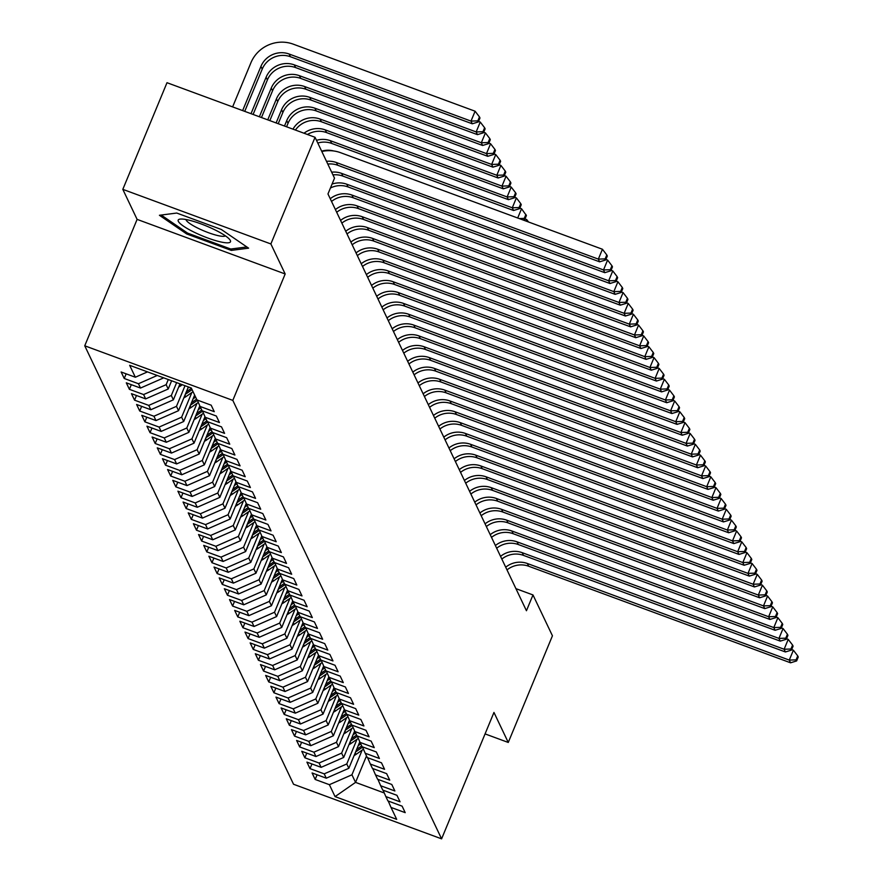 <?xml version="1.0" encoding="UTF-8"?>
<svg xmlns="http://www.w3.org/2000/svg" width="883" height="883" viewBox="0 0 883 883"><rect width="100%" height="100%" fill="white"/><g stroke="black" fill="none" stroke-linecap="round" stroke-linejoin="round"><path stroke-width="1.32" d="M84.746 345.794L293.542 784.259L441.599 838.85L232.814 400.385L84.746 345.794L137.108 219.381L285.176 273.973L270.871 243.951L122.814 189.359L137.108 219.381M122.814 189.359L166.997 82.704L315.054 137.295L270.871 243.951M366.5 755.947L355.551 782.382L335.054 796.609L396.688 819.336L391.003 807.415L405.209 812.658L402.118 806.157L387.913 800.914L385.849 796.576L400.054 801.819L396.953 795.318L382.747 790.075L380.683 785.749L394.889 790.98L391.798 784.479L377.593 779.236L375.529 774.91L389.734 780.142L386.633 773.64L372.427 768.409L370.363 764.071L384.569 769.303L381.478 762.802L367.273 757.57L365.209 753.232L379.414 758.475L376.313 751.963L362.107 746.731L360.043 742.393L374.249 747.636L371.158 741.135L356.953 735.892L354.889 731.554L369.094 736.797L365.992 730.296L351.787 725.053L349.723 720.727L363.928 725.958L360.827 719.457L346.622 714.215L344.558 709.888L358.763 715.12L355.672 708.619L341.467 703.387L339.403 699.049L353.608 704.281L350.507 697.78L336.302 692.548L334.238 688.21L348.443 693.453L345.352 686.952L331.147 681.709L329.083 677.371L343.288 682.614L340.187 676.113L325.982 670.87L323.918 666.533L338.123 671.775L335.032 665.274L320.827 660.031L318.763 655.705L332.968 660.937L329.867 654.435L315.661 649.193L313.597 644.866L327.803 650.098L324.712 643.597L310.507 638.365L308.443 634.027L322.648 639.259L319.547 632.758L305.341 627.526L303.277 623.188L317.483 628.431L314.392 621.93L300.187 616.687L298.112 612.349L312.328 617.592L309.227 611.091L295.021 605.848L292.957 601.511L307.163 606.753L304.061 600.252L289.856 595.01L287.792 590.683L301.997 595.915L298.907 589.414L284.701 584.171L282.637 579.844L296.843 585.076L293.741 578.575L279.536 573.343L277.472 569.005L291.677 574.237L288.586 567.736L274.381 562.504L272.317 558.166L286.522 563.409L283.421 556.908L269.216 551.665L267.152 547.328L281.357 552.57L278.266 546.069L264.061 540.826L261.997 536.489L276.202 541.732L273.101 535.23L258.896 529.988L256.832 525.661L271.037 530.893L267.946 524.392L253.741 519.149L251.677 514.822L265.882 520.054L262.781 513.553L248.576 508.321L246.512 503.983L260.717 509.215L257.626 502.714L243.41 497.482L241.346 493.144L255.562 498.387L252.461 491.886L238.255 486.643L236.191 482.306L250.397 487.548L247.295 481.047L233.09 475.805L231.026 471.467L245.231 476.71L242.141 470.209L227.935 464.966L225.871 460.639L240.077 465.871L236.975 459.37L222.77 454.127L220.706 449.8L234.911 455.032L231.821 448.531L217.615 443.299L215.551 438.961L229.757 444.193L226.655 437.692L212.45 432.46L210.386 428.123L224.591 433.365L221.501 426.864L207.295 421.621L205.231 417.284L219.437 422.527L216.335 416.025L202.13 410.783L200.066 406.445L214.271 411.688L211.18 405.187L196.975 399.944L191.291 388.023L129.669 365.308L135.342 377.229L121.137 371.986L124.238 378.487L138.443 383.73L140.507 388.056L126.302 382.825L129.393 389.326L143.598 394.558L145.662 398.895L131.457 393.663L134.558 400.165L148.763 405.396L150.827 409.734L136.622 404.491L139.713 411.003L153.918 416.235L155.982 420.573L141.777 415.33L144.878 421.831L159.083 427.074L161.148 431.412L146.942 426.169L150.033 432.67L164.249 437.913L166.313 442.251L152.097 437.008L155.198 443.509L169.404 448.752L171.468 453.078L157.262 447.847L160.364 454.348L174.569 459.579L176.633 463.917L162.428 458.685L165.518 465.186L179.724 470.418L181.788 474.756L167.582 469.513L170.684 476.025L184.889 481.257L186.953 485.595L172.748 480.352L175.838 486.853L190.044 492.096L192.108 496.434L177.902 491.191L181.004 497.692L195.209 502.935L197.273 507.272L183.068 502.03L186.158 508.531L200.364 513.774L202.428 518.1L188.222 512.868L191.324 519.37L205.529 524.601L207.593 528.939L193.388 523.707L196.479 530.208L210.684 535.44L212.748 539.778L198.543 534.535L201.644 541.047L215.849 546.279L217.913 550.617L203.708 545.374L206.799 551.875L221.015 557.118L223.079 561.456L208.874 556.213L211.964 562.714L226.169 567.957L228.233 572.283L214.028 567.052L217.13 573.553L231.335 578.795L233.399 583.122L219.194 577.89L222.284 584.391L236.489 589.623L238.553 593.961L224.348 588.729L227.45 595.23L241.655 600.462L243.719 604.8L229.514 599.557L232.604 606.058L246.81 611.301L248.874 615.639L234.668 610.396L237.77 616.897L251.975 622.14L254.039 626.477L239.834 621.235L242.924 627.736L257.13 632.979L259.194 637.305L244.988 632.073L248.09 638.575L262.295 643.817L264.359 648.144L250.154 642.912L253.244 649.413L267.45 654.645L269.514 658.983L255.308 653.751L258.41 660.252L272.615 665.484L274.679 669.822L260.474 664.579L263.576 671.08L277.781 676.323L279.845 680.661L265.64 675.418L268.73 681.919L282.935 687.162L284.999 691.499L270.794 686.257L273.896 692.758L288.101 698L290.165 702.327L275.96 697.095L279.05 703.596L293.255 708.839L295.319 713.166L281.114 707.934L284.216 714.435L298.421 719.667L300.485 724.005L286.28 718.773L289.37 725.274L303.575 730.506L305.639 734.844L291.434 729.601L294.536 736.102L308.741 741.345L310.805 745.682L296.6 740.44L299.69 746.941L313.895 752.184L315.959 756.521L301.754 751.278L304.856 757.78L319.061 763.022L321.125 767.349L306.92 762.117L310.01 768.618L324.216 773.861L326.291 778.188L312.074 772.956L315.176 779.457L317.096 774.799M335.054 796.609L329.381 784.689L315.176 779.457M315.054 137.295L334.514 178.156L327.968 193.951L526.445 610.738L532.99 594.943L515.915 588.652M359.8 741.83L348.84 768.287L346.776 763.961L356.997 739.281M326.291 778.188L348.84 768.287M324.216 773.861L346.776 763.961M391.003 807.415L388.222 801.024M354.635 730.992L343.675 757.459L341.611 753.122L351.831 728.453M321.125 767.349L343.675 757.459M319.061 763.022L341.611 753.122M385.849 796.576L383.067 790.197M349.48 720.153L338.52 746.621L336.456 742.283L346.677 717.614M315.959 756.521L338.52 746.621M313.895 752.184L336.456 742.283M380.683 785.749L377.902 779.358M344.315 709.325L333.355 735.782L331.291 731.444L341.511 706.775M310.805 745.682L333.355 735.782M308.741 741.345L331.291 731.444M375.529 774.91L372.736 768.519M339.16 698.486L328.2 724.943L326.136 720.605L336.346 695.936M305.639 734.844L328.2 724.943M303.575 730.506L326.136 720.605M370.363 764.071L367.582 757.68M333.995 687.647L323.035 714.104L320.971 709.777L331.191 685.098M300.485 724.005L323.035 714.104M298.421 719.667L320.971 709.777M365.209 753.232L362.416 746.841M328.829 676.808L317.869 703.265L315.805 698.939L326.026 674.259M295.319 713.166L317.869 703.265M293.255 708.839L315.805 698.939M360.043 742.393L357.262 736.003M323.675 665.97L312.714 692.438L310.65 688.1L320.871 663.431M290.165 702.327L312.714 692.438M288.101 698L310.65 688.1M354.889 731.554L352.096 725.175M318.509 655.131L307.549 681.599L305.485 677.261L315.706 652.592M284.999 691.499L307.549 681.599M282.935 687.162L305.485 677.261M349.723 720.727L346.942 714.336M313.355 644.303L302.394 670.76L300.33 666.422L310.551 641.753M279.845 680.661L302.394 670.76M277.781 676.323L300.33 666.422M344.558 709.888L341.776 703.497M308.189 633.464L297.229 659.921L295.165 655.583L305.386 630.915M274.679 669.822L297.229 659.921M272.615 665.484L295.165 655.583M339.403 699.049L336.622 692.658M303.035 622.625L292.074 649.082L290.01 644.756L300.231 620.076M269.514 658.983L292.074 649.082M267.45 654.645L290.01 644.756M334.238 688.21L331.456 681.819M297.869 611.787L286.909 638.243L284.845 633.917L295.065 609.237M264.359 648.144L286.909 638.243M262.295 643.817L284.845 633.917M329.083 677.371L326.302 670.992M292.714 600.948L281.754 627.416L279.69 623.078L289.9 598.409M259.194 637.305L281.754 627.416M257.13 632.979L279.69 623.078M323.918 666.533L321.136 660.153M287.549 590.109L276.589 616.577L274.525 612.239L284.745 587.57M254.039 626.477L276.589 616.577M251.975 622.14L274.525 612.239M318.763 655.705L315.971 649.314M282.394 579.281L271.434 605.738L269.359 601.4L279.58 576.731M248.874 615.639L271.434 605.738M246.81 611.301L269.359 601.4M313.597 644.866L310.816 638.475M277.229 568.442L266.269 594.899L264.205 590.561L274.425 565.893M243.719 604.8L266.269 594.899M241.655 600.462L264.205 590.561M308.443 634.027L305.65 627.636M272.063 557.603L261.103 584.06L259.039 579.734L269.26 555.054M238.553 593.961L261.103 584.06M236.489 589.623L259.039 579.734M303.277 623.188L300.496 616.798M266.909 546.765L255.949 573.222L253.885 568.895L264.105 544.215M233.399 583.122L255.949 573.222M231.335 578.795L253.885 568.895M298.112 612.349L295.33 605.97M261.743 535.926L250.783 562.394L248.719 558.056L258.94 533.387M228.233 572.283L250.783 562.394M226.169 567.957L248.719 558.056M292.957 601.511L290.176 595.131M256.589 525.087L245.629 551.555L243.565 547.217L253.785 522.548M223.079 561.456L245.629 551.555M221.015 557.118L243.565 547.217M287.792 590.683L285.01 584.292M251.423 514.259L240.463 540.716L238.399 536.378L248.62 511.71M217.913 550.617L240.463 540.716M215.849 546.279L238.399 536.378M282.637 579.844L279.856 573.453M246.269 503.42L235.308 529.877L233.244 525.54L243.465 500.871M212.748 539.778L235.308 529.877M210.684 535.44L233.244 525.54M277.472 569.005L274.69 562.614M241.103 492.582L230.143 519.038L228.079 514.712L238.3 490.032M207.593 528.939L230.143 519.038M205.529 524.601L228.079 514.712M272.317 558.166L269.525 551.776M235.949 481.743L224.988 508.2L222.924 503.873L233.134 479.193M202.428 518.1L224.988 508.2M200.364 513.774L222.924 503.873M267.152 547.328L264.37 540.948M230.783 470.904L219.823 497.372L217.759 493.034L227.98 468.365M197.273 507.272L219.823 497.372M195.209 502.935L217.759 493.034M261.997 536.489L259.205 530.109M225.629 460.065L214.657 486.533L212.593 482.195L222.814 457.526M192.108 496.434L214.657 486.533M190.044 492.096L212.593 482.195M256.832 525.661L254.05 519.27M220.463 449.237L209.503 475.694L207.439 471.356L217.659 446.688M186.953 485.595L209.503 475.694M184.889 481.257L207.439 471.356M251.677 514.822L248.885 508.431M215.297 438.398L204.337 464.855L202.273 460.518L212.494 435.849M181.788 474.756L204.337 464.855M179.724 470.418L202.273 460.518M246.512 503.983L243.73 497.593M210.143 427.56L199.183 454.017L197.119 449.69L207.339 425.01M176.633 463.917L199.183 454.017M174.569 459.579L197.119 449.69M241.346 493.144L238.565 486.754M204.977 416.721L194.017 443.178L191.953 438.851L202.174 414.171M171.468 453.078L194.017 443.178M169.404 448.752L191.953 438.851M236.191 482.306L233.41 475.926M199.823 405.882L188.863 432.35L186.799 428.012L197.019 403.343M166.313 442.251L188.863 432.35M164.249 437.913L186.799 428.012M231.026 471.467L228.244 465.087M194.646 395.076L183.697 421.511L181.633 417.173L191.854 392.505M161.148 431.412L183.697 421.511M159.083 427.074L181.633 417.173M225.871 460.639L223.09 454.248M188.366 386.942L178.543 410.672L176.479 406.335L185.022 385.716M155.982 420.573L178.543 410.672M153.918 416.235L176.479 406.335M220.706 449.8L217.924 443.409M180 383.862L173.377 399.833L171.313 395.496L176.644 382.626M150.827 409.734L173.377 399.833M148.763 405.396L171.313 395.496M215.551 438.961L212.759 432.571M171.622 380.772L168.223 388.995L166.159 384.668L168.278 379.535M145.662 398.895L168.223 388.995M143.598 394.558L166.159 384.668M210.386 428.123L207.604 421.732M140.507 388.056L163.057 378.156M138.443 383.73L157.24 375.474M205.231 417.284L202.439 410.904M135.342 377.229L147.516 371.886M200.066 406.445L197.284 400.065M485.076 733.905L508.266 742.46L552.438 635.793L532.99 594.943M285.176 273.973L232.814 400.385M508.266 742.46L493.961 712.438L441.599 838.85M362.151 750.12L351.931 774.799L355.551 782.382L384.271 792.978M329.381 784.689L351.931 774.799M231.291 250.397L248.609 248.167L221.335 229.481L176.743 213.046L159.426 215.275L186.699 233.962L231.291 250.397L231.92 248.885M124.238 378.487L126.159 373.84M129.393 389.326L131.324 384.679M134.558 400.165L136.479 395.507M139.713 411.003L141.644 406.346M144.878 421.831L146.799 417.184M150.033 432.67L151.964 428.023M155.198 443.509L157.13 438.862M160.364 454.348L162.284 449.701M165.518 465.186L167.45 460.529M170.684 476.025L172.604 471.367M175.838 486.853L177.77 482.206M181.004 497.692L182.924 493.045M186.158 508.531L188.09 503.884M191.324 519.37L193.245 514.723M196.479 530.208L198.41 525.551M201.644 541.047L203.565 536.389M206.799 551.875L208.73 547.228M211.964 562.714L213.896 558.067M217.13 573.553L219.05 568.906M222.284 584.391L224.216 579.745M227.45 595.23L229.37 590.572M232.604 606.058L234.536 601.411M237.77 616.897L239.69 612.25M242.924 627.736L244.856 623.089M248.09 638.575L250.01 633.928M253.244 649.413L255.176 644.767M258.41 660.252L260.33 655.594M263.576 671.08L265.496 666.433M268.73 681.919L270.662 677.272M273.896 692.758L275.816 688.111M279.05 703.596L280.982 698.95M284.216 714.435L286.136 709.789M289.37 725.274L291.302 720.616M294.536 736.102L296.456 731.455M299.69 746.941L301.622 742.294M304.856 757.78L306.776 753.133M310.01 768.618L311.942 763.972M187.174 232.825L186.699 233.962M326.511 161.346A21.766 20.927 154.5 0 1 336.434 162.549L598.343 259.116L602.438 249.249L340.529 152.671A32.66 31.391 -25.5 0 0 321.82 151.501M327.792 164.05A21.766 20.927 154.5 0 1 337.725 165.253L599.634 261.832L598.343 259.116L605.164 258.885L605.672 259.977L607.316 256.026L606.798 254.933L605.164 258.885M606.798 254.933L602.438 249.249M599.634 261.832L605.672 259.977M244.723 111.357L262.229 69.106A21.766 20.927 154.5 0 1 290.419 56.733L472.295 123.797L471.003 121.092L475.098 111.214L293.222 44.15A32.66 31.391 -25.5 0 0 250.938 62.715L232.626 106.898M242.637 110.596L260.938 66.402A21.766 20.927 154.5 0 1 289.127 54.029L471.003 121.092L477.824 120.861L478.332 121.942L479.977 117.991L479.458 116.909L477.824 120.861M479.458 116.909L475.098 111.214M472.295 123.797L478.332 121.942M331.666 172.185A21.766 20.927 154.5 0 1 341.6 173.377L603.508 269.955L607.592 260.077L605.893 259.459M332.957 174.889A21.766 20.927 154.5 0 1 342.88 176.092L604.789 272.67L603.508 269.955L610.319 269.723L610.837 270.805L612.471 266.854L611.952 265.772L610.319 269.723M611.952 265.772L607.592 260.077M604.789 272.67L610.837 270.805M332.063 184.072A21.766 20.927 154.5 0 1 346.754 184.216L608.663 280.794L612.758 270.915L611.047 270.286M330.43 188.002A21.766 20.927 154.5 0 1 348.045 186.931L609.954 283.509L608.663 280.794L615.484 280.562L615.992 281.644L617.636 277.692L617.118 276.611L615.484 280.562M617.118 276.611L612.758 270.915M609.954 283.509L615.992 281.644M251.004 113.675L266.103 77.24A21.766 20.927 154.5 0 1 294.293 64.867L476.169 131.931L480.253 122.053L478.553 121.424M253.101 114.448L267.383 79.945A21.766 20.927 154.5 0 1 295.573 67.572L477.449 134.635L476.169 131.931L482.979 131.699L483.498 132.781L485.131 128.83L484.612 127.748L482.979 131.699M484.612 127.748L480.253 122.053M477.449 134.635L483.498 132.781M259.37 116.766L271.258 88.079A21.766 20.927 154.5 0 1 299.447 75.695L481.323 142.759L485.418 132.892L483.707 132.262M261.467 117.538L272.549 90.783A21.766 20.927 154.5 0 1 300.739 78.41L482.615 145.474L481.323 142.759L488.144 142.527L488.652 143.62L490.297 139.669L489.778 138.587L488.144 142.527M489.778 138.587L485.418 132.892M482.615 145.474L488.652 143.62M220.253 241.832A28.3 5.342 -157.5 0 0 229.679 239.503A28.3 5.342 -157.5 0 0 188.432 220.033A28.3 5.342 -157.5 0 0 180.364 219.072A28.3 5.342 -157.5 0 0 188.101 229.006A28.3 5.342 -157.5 0 0 220.253 241.832M185.982 219.525A21.424 4.04 -157.5 0 0 197.196 227.825A21.424 4.04 -157.5 0 0 217.88 235.584A21.424 4.04 -157.5 0 0 225.397 235.849M246.843 246.953L230.772 249.028L187.571 233.101L161.214 215.044M330.242 198.741A21.766 20.927 154.5 0 1 351.92 195.055L613.828 291.633L617.912 281.754L616.213 281.125M331.533 201.456A21.766 20.927 154.5 0 1 353.211 197.77L615.12 294.337L613.828 291.633L620.639 291.401L621.157 292.483L622.791 288.531L622.283 287.45L620.639 291.401M622.283 287.45L617.912 281.754M615.12 294.337L621.157 292.483M335.408 209.58A21.766 20.927 154.5 0 1 357.074 205.894L618.983 302.472L623.078 292.593L621.378 291.964M336.699 212.284A21.766 20.927 154.5 0 1 358.366 208.598L620.274 305.176L618.983 302.472L625.804 302.24L626.323 303.322L627.956 299.37L627.438 298.288L625.804 302.24M627.438 298.288L623.078 292.593M620.274 305.176L626.323 303.322M178.686 387.019A11.534 11.093 -25.5 0 0 180.596 385.937L182.328 384.723M267.748 119.856L276.423 98.907A21.766 20.927 154.5 0 1 304.613 86.534L486.489 153.598L490.573 143.73L488.873 143.101M269.834 120.618L277.715 101.622A21.766 20.927 154.5 0 1 305.904 89.249L487.769 156.313L486.489 153.598L493.299 153.366L493.818 154.459L495.451 150.507L494.933 149.415L493.299 153.366M494.933 149.415L490.573 143.73M487.769 156.313L493.818 154.459M183.841 397.858A11.534 11.093 -25.5 0 0 185.761 396.765L193.035 391.677M187.913 388.034L189.083 387.218M185.309 394.337L192.053 389.624M191.434 388.321L186.313 391.897M276.114 122.936L281.578 109.746A21.766 20.927 154.5 0 1 309.767 97.373L491.643 164.437L495.738 154.558L494.027 153.929M278.211 123.708L282.869 112.461A21.766 20.927 154.5 0 1 311.059 100.088L492.935 167.152L491.643 164.437L498.465 164.205L498.972 165.287L500.617 161.335L500.098 160.253L498.465 164.205M500.098 160.253L495.738 154.558M492.935 167.152L498.972 165.287M340.562 220.419A21.766 20.927 154.5 0 1 362.24 216.732L624.149 313.31L628.232 303.432L626.533 302.803M341.853 223.123A21.766 20.927 154.5 0 1 363.531 219.437L625.44 316.015L624.149 313.31L630.959 313.079L631.477 314.16L633.111 310.209L632.603 309.127L630.959 313.079M632.603 309.127L628.232 303.432M625.44 316.015L631.477 314.16M189.006 408.697A11.534 11.093 -25.5 0 0 190.916 407.604L198.311 402.427M193.079 398.873L195.618 397.096M190.463 405.176L197.395 400.33M196.589 399.16L191.479 402.736M284.492 126.026L286.743 120.585A21.766 20.927 154.5 0 1 314.933 108.212L496.809 175.276L500.893 165.397L499.193 164.768M286.578 126.799L288.035 123.289A21.766 20.927 154.5 0 1 316.224 110.916L498.1 177.98L496.809 175.276L503.619 175.044L504.138 176.125L505.771 172.174L505.264 171.092L503.619 175.044M505.264 171.092L500.893 165.397M498.1 177.98L504.138 176.125M345.728 231.258A21.766 20.927 154.5 0 1 367.394 227.571L629.303 324.138L633.398 314.271L631.698 313.642M347.019 233.962A21.766 20.927 154.5 0 1 368.686 230.275L630.594 326.853L629.303 324.138L636.124 323.906L636.643 324.999L638.277 321.048L637.758 319.955L636.124 323.906M637.758 319.955L633.398 314.271M630.594 326.853L636.643 324.999M194.172 419.535A11.534 11.093 -25.5 0 0 196.081 418.443L203.476 413.266M198.233 409.712L200.772 407.935M195.629 416.014L202.56 411.158M201.754 409.988L196.633 413.575M292.99 129.161A21.766 20.927 154.5 0 1 320.087 119.05L501.963 186.114L506.058 176.236L504.359 175.607M295.419 130.055A21.766 20.927 154.5 0 1 321.379 121.755L503.255 188.819L501.963 186.114L508.785 185.883L509.303 186.964L510.937 183.013L510.418 181.931L508.785 185.883M510.418 181.931L506.058 176.236M503.255 188.819L509.303 186.964M350.893 242.085A21.766 20.927 154.5 0 1 372.56 238.399L634.469 334.977L638.564 325.099L636.853 324.48M352.174 244.801A21.766 20.927 154.5 0 1 373.851 241.114L635.76 337.692L634.469 334.977L641.279 334.745L641.798 335.827L643.431 331.876L642.923 330.794L641.279 334.745M642.923 330.794L638.564 325.099M635.76 337.692L641.798 335.827M356.048 252.924A21.766 20.927 154.5 0 1 377.714 249.238L639.623 345.816L643.718 335.937L642.018 335.308M357.339 255.64A21.766 20.927 154.5 0 1 379.006 251.953L640.915 348.52L639.623 345.816L646.444 345.584L646.963 346.666L648.597 342.714L648.078 341.633L646.444 345.584M648.078 341.633L643.718 335.937M640.915 348.52L646.963 346.666M361.213 263.763A21.766 20.927 154.5 0 1 382.88 260.077L644.789 356.655L648.884 346.776L647.173 346.147M362.505 266.478A21.766 20.927 154.5 0 1 384.171 262.792L646.08 359.359L644.789 356.655L651.61 356.423L652.118 357.505L653.762 353.553L653.243 352.472L651.61 356.423M653.243 352.472L648.884 346.776M646.08 359.359L652.118 357.505M366.368 274.602A21.766 20.927 154.5 0 1 388.045 270.915L649.954 367.494L654.038 357.615L652.338 356.986M367.659 277.306A21.766 20.927 154.5 0 1 389.326 273.62L651.235 370.198L649.954 367.494L656.764 367.262L657.283 368.343L658.917 364.392L658.398 363.31L656.764 367.262M658.398 363.31L654.038 357.615M651.235 370.198L657.283 368.343M371.533 285.441A21.766 20.927 154.5 0 1 393.2 281.754L655.109 378.332L659.204 368.454L657.493 367.825M372.825 288.145A21.766 20.927 154.5 0 1 394.491 284.458L656.4 381.037L655.109 378.332L661.93 378.101L662.438 379.182L664.082 375.231L663.563 374.149L661.93 378.101M663.563 374.149L659.204 368.454M656.4 381.037L662.438 379.182M376.688 296.28A21.766 20.927 154.5 0 1 398.365 292.593L660.274 389.16L664.358 379.293L662.658 378.664M377.979 298.984A21.766 20.927 154.5 0 1 399.646 295.297L661.566 391.875L660.274 389.16L667.084 388.928L667.603 390.021L669.237 386.07L668.718 384.977L667.084 388.928M668.718 384.977L664.358 379.293M661.566 391.875L667.603 390.021M381.853 307.107A21.766 20.927 154.5 0 1 403.52 303.421L665.429 399.999L669.524 390.12L667.813 389.502M383.145 309.823A21.766 20.927 154.5 0 1 404.811 306.136L666.72 402.714L665.429 399.999L672.25 399.767L672.769 400.849L674.402 396.897L673.884 395.816L672.25 399.767M673.884 395.816L669.524 390.12M666.72 402.714L672.769 400.849M387.008 317.946A21.766 20.927 154.5 0 1 408.686 314.26L670.594 410.838L674.678 400.959L672.978 400.33M388.299 320.661A21.766 20.927 154.5 0 1 409.977 316.975L671.886 413.542L670.594 410.838L677.404 410.606L677.923 411.688L679.557 407.736L679.049 406.655L677.404 410.606M679.049 406.655L674.678 400.959M671.886 413.542L677.923 411.688M392.173 328.785A21.766 20.927 154.5 0 1 413.84 325.099L675.749 421.677L679.844 411.798L678.144 411.169M393.465 331.5A21.766 20.927 154.5 0 1 415.131 327.814L677.04 424.381L675.749 421.677L682.57 421.445L683.089 422.527L684.722 418.575L684.204 417.493L682.57 421.445M684.204 417.493L679.844 411.798M677.04 424.381L683.089 422.527M199.326 430.374A11.534 11.093 -25.5 0 0 201.236 429.281L208.631 424.105M203.399 420.551L205.938 418.774M200.783 426.853L207.715 421.997M206.92 420.827L201.799 424.414M304.017 133.223A21.766 20.927 154.5 0 1 325.253 129.889L507.129 196.953L511.213 187.075L509.513 186.445M307.439 134.492A21.766 20.927 154.5 0 1 326.544 132.593L508.42 199.657L507.129 196.953L513.939 196.721L514.458 197.803L516.091 193.852L515.584 192.77L513.939 196.721M515.584 192.77L511.213 187.075M508.42 199.657L514.458 197.803M204.492 441.213A11.534 11.093 -25.5 0 0 206.401 440.12L213.796 434.944M208.554 431.379L211.092 429.613M205.949 437.692L212.88 432.836M212.075 431.666L206.953 435.253M316.5 140.32A21.766 20.927 154.5 0 1 330.408 140.717L512.283 207.781L516.378 197.913L514.679 197.284M317.792 143.035A21.766 20.927 154.5 0 1 331.699 143.432L513.575 210.496L512.283 207.781L519.105 207.549L519.623 208.642L521.257 204.69L520.738 203.609L519.105 207.549M520.738 203.609L516.378 197.913M513.575 210.496L519.623 208.642M209.646 452.041A11.534 11.093 -25.5 0 0 211.556 450.959L218.962 445.783M213.719 442.217L216.258 440.44M211.103 448.531L218.035 443.674M217.24 442.504L212.119 446.081M321.655 151.159A21.766 20.927 154.5 0 1 333.741 150.982M525.904 214.437L524.259 218.388L524.778 219.47L526.411 215.529L521.544 208.752L519.833 208.123M517.703 218.002L521.544 208.752M524.259 218.388L519.226 218.565M523.1 219.988L524.778 219.47M214.812 462.88A11.534 11.093 -25.5 0 0 216.721 461.787L224.116 456.61M218.874 453.056L221.412 451.279M216.269 459.359L223.2 454.513M222.395 453.343L217.273 456.919M526.08 221.092L526.698 219.58L524.999 218.951M528.553 221.997L526.698 219.58M219.966 473.718A11.534 11.093 -25.5 0 0 221.876 472.626L229.282 467.449M224.039 463.895L226.578 462.118M221.423 470.197L228.366 465.352M227.56 464.182L222.439 467.758M225.132 484.557A11.534 11.093 -25.5 0 0 227.041 483.465L234.436 478.288M229.205 474.734L231.732 472.957M226.589 481.036L233.52 476.18M232.715 475.01L227.604 478.597M230.286 495.396A11.534 11.093 -25.5 0 0 232.196 494.303L239.602 489.127M234.359 485.562L236.898 483.796M231.743 491.875L238.686 487.019M237.88 485.849L232.759 489.436M235.452 506.235A11.534 11.093 -25.5 0 0 237.361 505.142L244.757 499.966M239.525 496.401L242.052 494.623M236.909 502.714L243.84 497.857M243.035 496.688L237.924 500.275M240.606 517.063A11.534 11.093 -25.5 0 0 242.527 515.981L249.922 510.804M244.679 507.239L247.218 505.462M242.074 513.553L249.006 508.696M248.2 507.526L243.079 511.102M397.339 339.624A21.766 20.927 154.5 0 1 419.006 335.937L680.914 432.515L684.998 422.637L683.299 422.008M398.619 342.328A21.766 20.927 154.5 0 1 420.297 338.642L682.206 435.22L680.914 432.515L687.725 432.284L688.243 433.365L689.877 429.414L689.369 428.332L687.725 432.284M689.369 428.332L684.998 422.637M682.206 435.22L688.243 433.365M245.772 527.902A11.534 11.093 -25.5 0 0 247.681 526.809L255.077 521.632M249.845 518.078L252.383 516.301M247.229 524.381L254.161 519.535M253.355 518.365L248.244 521.941M402.493 350.463A21.766 20.927 154.5 0 1 424.16 346.776L686.069 443.354L690.164 433.476L688.464 432.847M403.785 353.167A21.766 20.927 154.5 0 1 425.451 349.48L687.36 446.058L686.069 443.354L692.89 443.123L693.409 444.204L695.042 440.253L694.524 439.171L692.89 443.123M694.524 439.171L690.164 433.476M687.36 446.058L693.409 444.204M250.938 538.74A11.534 11.093 -25.5 0 0 252.847 537.648L260.242 532.471M254.999 528.917L257.538 527.14M252.395 535.219L259.326 530.374M258.52 529.204L253.399 532.78M407.659 361.302A21.766 20.927 154.5 0 1 429.326 357.615L691.234 454.182L695.329 444.315L693.619 443.685M408.939 364.006A21.766 20.927 154.5 0 1 430.617 360.319L692.526 456.897L691.234 454.182L698.045 453.95L698.563 455.043L700.197 451.092L699.689 449.999L698.045 453.95M699.689 449.999L695.329 444.315M692.526 456.897L698.563 455.043M256.092 549.579A11.534 11.093 -25.5 0 0 258.002 548.486L265.397 543.31M260.165 539.756L262.704 537.979M257.549 546.058L264.481 541.202M263.686 540.032L258.564 543.619M412.814 372.129A21.766 20.927 154.5 0 1 434.48 368.443L696.389 465.021L700.484 455.142L698.784 454.513M414.105 374.845A21.766 20.927 154.5 0 1 435.772 371.158L697.68 467.736L696.389 465.021L703.21 464.789L703.729 465.871L705.362 461.919L704.844 460.838L703.21 464.789M704.844 460.838L700.484 455.142M697.68 467.736L703.729 465.871M261.258 560.418A11.534 11.093 -25.5 0 0 263.167 559.325L270.562 554.149M265.319 550.584L267.858 548.818M262.715 556.897L269.646 552.041M268.84 550.871L263.719 554.458M417.979 382.968A21.766 20.927 154.5 0 1 439.646 379.282L701.555 475.86L705.649 465.981L703.939 465.352M419.27 385.683A21.766 20.927 154.5 0 1 440.937 381.997L702.846 478.564L701.555 475.86L708.376 475.628L708.883 476.71L710.528 472.758L710.009 471.677L708.376 475.628M710.009 471.677L705.649 465.981M702.846 478.564L708.883 476.71M266.412 571.257A11.534 11.093 -25.5 0 0 268.322 570.164L275.728 564.988M270.485 561.422L273.024 559.645M267.869 567.736L274.801 562.879M274.006 561.709L268.885 565.297M423.134 393.807A21.766 20.927 154.5 0 1 444.811 390.12L706.72 486.699L710.804 476.82L709.104 476.191M424.425 396.522A21.766 20.927 154.5 0 1 446.092 392.836L708 489.403L706.72 486.699L713.53 486.467L714.049 487.548L715.683 483.597L715.164 482.515L713.53 486.467M715.164 482.515L710.804 476.82M708 489.403L714.049 487.548M271.578 582.085A11.534 11.093 -25.5 0 0 273.487 581.003L280.882 575.826M275.651 572.261L278.178 570.484M273.035 578.575L279.966 573.718M279.16 572.548L274.039 576.124M428.299 404.646A21.766 20.927 154.5 0 1 449.966 400.959L711.875 497.537L715.97 487.659L714.259 487.03M429.591 407.35A21.766 20.927 154.5 0 1 451.257 403.663L713.166 500.242L711.875 497.537L718.696 497.306L719.204 498.387L720.848 494.436L720.329 493.354L718.696 497.306M720.329 493.354L715.97 487.659M713.166 500.242L719.204 498.387M276.732 592.923A11.534 11.093 -25.5 0 0 278.642 591.831L286.048 586.654M280.805 583.1L283.344 581.323M278.189 589.403L285.132 584.557M284.326 583.387L279.205 586.963M433.454 415.485A21.766 20.927 154.5 0 1 455.131 411.798L717.04 508.376L721.124 498.498L719.424 497.869M434.745 418.189A21.766 20.927 154.5 0 1 456.423 414.502L718.332 511.08L717.04 508.376L723.85 508.144L724.369 509.226L726.003 505.275L725.484 504.193L723.85 508.144M725.484 504.193L721.124 498.498M718.332 511.08L724.369 509.226M281.898 603.762A11.534 11.093 -25.5 0 0 283.807 602.67L291.202 597.493M285.971 593.939L288.498 592.162M283.355 600.241L290.286 595.396M289.481 594.226L284.37 597.802M438.619 426.323A21.766 20.927 154.5 0 1 460.286 422.637L722.195 519.204L726.29 509.336L724.579 508.707M439.911 429.028A21.766 20.927 154.5 0 1 461.577 425.341L723.486 521.919L722.195 519.204L729.016 518.972L729.535 520.065L731.168 516.114L730.649 515.021L729.016 518.972M730.649 515.021L726.29 509.336M723.486 521.919L729.535 520.065M287.052 614.601A11.534 11.093 -25.5 0 0 288.962 613.508L296.368 608.332M291.125 604.778L293.664 603.001M288.509 611.08L295.452 606.224M294.646 605.054L289.525 608.641M443.774 437.151A21.766 20.927 154.5 0 1 465.451 433.465L727.36 530.043L731.444 520.164L729.744 519.535M445.065 439.866A21.766 20.927 154.5 0 1 466.743 436.18L728.652 532.758L727.36 530.043L734.17 529.811L734.689 530.893L736.323 526.941L735.815 525.86L734.17 529.811M735.815 525.86L731.444 520.164M728.652 532.758L734.689 530.893M292.218 625.44A11.534 11.093 -25.5 0 0 294.127 624.347L301.522 619.171M296.291 615.606L298.829 613.84M293.675 621.919L300.606 617.062M299.801 615.893L294.69 619.48M448.939 447.99A21.766 20.927 154.5 0 1 470.606 444.304L732.515 540.882L736.61 531.003L734.91 530.374M450.231 450.705A21.766 20.927 154.5 0 1 471.897 447.019L733.806 543.586L732.515 540.882L739.336 540.65L739.855 541.732L741.488 537.78L740.969 536.698L739.336 540.65M740.969 536.698L736.61 531.003M733.806 543.586L739.855 541.732M297.372 636.279A11.534 11.093 -25.5 0 0 299.293 635.186L306.688 630.009M301.445 626.444L303.984 624.667M298.84 632.758L305.772 627.901M304.966 626.731L299.845 630.319M454.105 458.829A21.766 20.927 154.5 0 1 475.771 455.142L737.68 551.72L741.764 541.842L740.064 541.213M455.385 461.544A21.766 20.927 154.5 0 1 477.063 457.847L738.972 554.425L737.68 551.72L744.49 551.489L745.009 552.57L746.643 548.619L746.135 547.537L744.49 551.489M746.135 547.537L741.764 541.842M738.972 554.425L745.009 552.57M302.538 647.107A11.534 11.093 -25.5 0 0 304.447 646.025L311.842 640.848M306.611 637.283L309.149 635.506M303.995 643.597L310.926 638.74M310.121 637.57L305.01 641.146M459.259 469.668A21.766 20.927 154.5 0 1 480.926 465.981L742.835 562.559L746.93 552.681L745.23 552.052M460.551 472.372A21.766 20.927 154.5 0 1 482.217 468.685L744.126 565.263L742.835 562.559L749.656 562.328L750.175 563.409L751.808 559.458L751.29 558.376L749.656 562.328M751.29 558.376L746.93 552.681M744.126 565.263L750.175 563.409M307.703 657.945A11.534 11.093 -25.5 0 0 309.613 656.853L317.008 651.676M311.765 648.122L314.304 646.345M309.16 654.424L316.092 649.579M315.286 648.409L310.165 651.985M464.425 480.507A21.766 20.927 154.5 0 1 486.091 476.82L748 573.387L752.095 563.52L750.384 562.89M465.716 483.211A21.766 20.927 154.5 0 1 487.383 479.524L749.292 576.102L748 573.387L754.81 573.155L755.329 574.248L756.974 570.297L756.455 569.215L754.81 573.155M756.455 569.215L752.095 563.52M749.292 576.102L755.329 574.248M312.858 668.784A11.534 11.093 -25.5 0 0 314.767 667.691L322.163 662.515M316.931 658.961L319.469 657.184M314.315 665.263L321.246 660.418M320.452 659.248L315.33 662.824M469.579 491.345A21.766 20.927 154.5 0 1 491.246 487.659L753.155 584.226L757.25 574.358L755.55 573.729M470.871 494.05A21.766 20.927 154.5 0 1 492.537 490.363L754.446 586.941L753.155 584.226L759.976 583.994L760.495 585.087L762.128 581.135L761.61 580.043L759.976 583.994M761.61 580.043L757.25 574.358M754.446 586.941L760.495 585.087M318.023 679.623A11.534 11.093 -25.5 0 0 319.933 678.53L327.328 673.354M322.085 669.8L324.624 668.023M319.48 676.102L326.412 671.246M325.606 670.076L320.485 673.663M474.745 502.173A21.766 20.927 154.5 0 1 496.412 498.487L758.32 595.065L762.415 585.186L760.705 584.557M476.036 504.888A21.766 20.927 154.5 0 1 497.703 501.202L759.612 597.78L758.32 595.065L765.142 594.833L765.649 595.915L767.294 591.963L766.775 590.882L765.142 594.833M766.775 590.882L762.415 585.186M759.612 597.78L765.649 595.915M323.178 690.462A11.534 11.093 -25.5 0 0 325.087 689.369L332.494 684.193M327.251 680.627L329.789 678.861M324.635 686.941L331.566 682.084M330.772 680.914L325.65 684.502M479.899 513.012A21.766 20.927 154.5 0 1 501.577 509.325L763.486 605.904L767.57 596.025L765.87 595.396M481.191 515.727A21.766 20.927 154.5 0 1 502.857 512.041L764.766 608.608L763.486 605.904L770.296 605.672L770.815 606.753L772.448 602.802L771.93 601.72L770.296 605.672M771.93 601.72L767.57 596.025M764.766 608.608L770.815 606.753M328.344 701.301A11.534 11.093 -25.5 0 0 330.253 700.208L337.648 695.031M332.416 691.466L334.944 689.689M329.8 697.78L336.732 692.923M335.926 691.753L330.805 695.34M485.065 523.851A21.766 20.927 154.5 0 1 506.732 520.164L768.64 616.742L772.735 606.864L771.025 606.235M486.356 526.555A21.766 20.927 154.5 0 1 508.023 522.868L769.932 619.447L768.64 616.742L775.462 616.511L775.969 617.592L777.614 613.641L777.095 612.559L775.462 616.511M777.095 612.559L772.735 606.864M769.932 619.447L775.969 617.592M333.498 712.128A11.534 11.093 -25.5 0 0 335.408 711.047L342.814 705.87M337.571 702.305L340.11 700.528M334.955 708.619L341.898 703.762M341.092 702.592L335.97 706.168M490.22 534.69A21.766 20.927 154.5 0 1 511.897 531.003L773.806 627.581L777.89 617.703L776.19 617.074M491.511 537.394A21.766 20.927 154.5 0 1 513.189 533.707L775.097 630.285L773.806 627.581L780.616 627.349L781.135 628.431L782.768 624.48L782.25 623.398L780.616 627.349M782.25 623.398L777.89 617.703M775.097 630.285L781.135 628.431M338.664 722.967A11.534 11.093 -25.5 0 0 340.573 721.875L347.968 716.698M342.736 713.144L345.264 711.367M340.121 719.446L347.052 714.601M346.246 713.431L341.136 717.007M495.385 545.528A21.766 20.927 154.5 0 1 517.052 541.842L778.961 638.409L783.055 628.541L781.345 627.912M496.676 548.233A21.766 20.927 154.5 0 1 518.343 544.546L780.252 641.124L778.961 638.409L785.782 638.177L786.3 639.27L787.934 635.319L787.415 634.237L785.782 638.177M787.415 634.237L783.055 628.541M780.252 641.124L786.3 639.27M343.818 733.806A11.534 11.093 -25.5 0 0 345.739 732.713L353.134 727.537M347.891 723.983L350.43 722.206M345.275 730.285L352.218 725.44M351.412 724.27L346.291 727.846M500.54 556.367A21.766 20.927 154.5 0 1 522.217 552.681L784.126 649.248L788.21 639.38L786.51 638.751M501.831 559.071A21.766 20.927 154.5 0 1 523.509 555.385L785.417 651.963L784.126 649.248L790.936 649.016L791.455 650.098L793.089 646.157L792.581 645.065L790.936 649.016M792.581 645.065L788.21 639.38M785.417 651.963L791.455 650.098M348.984 744.645A11.534 11.093 -25.5 0 0 350.893 743.552L358.288 738.376M353.057 734.822L355.595 733.045M350.441 741.124L357.372 736.267M356.566 735.097L351.456 738.685M505.705 567.195A21.766 20.927 154.5 0 1 527.372 563.509L789.281 660.087L793.375 650.208L791.676 649.579M506.997 569.91A21.766 20.927 154.5 0 1 528.663 566.224L790.572 662.802L789.281 660.087L796.102 659.855L796.621 660.937L798.254 656.985L797.735 655.903L796.102 659.855M797.735 655.903L793.375 650.208M790.572 662.802L796.621 660.937M354.149 755.484A11.534 11.093 -25.5 0 0 356.059 754.391L363.454 749.214M358.211 745.649L360.75 743.883M355.606 751.963L362.538 747.106M361.732 745.936L356.611 749.524M336.434 162.549L337.725 165.253M260.938 66.402L262.229 69.106M289.127 54.029L290.419 56.733M341.6 173.377L342.88 176.092M346.754 184.216L348.045 186.931M266.103 77.24L267.383 79.945M294.293 64.867L295.573 67.572M271.258 88.079L272.549 90.783M299.447 75.695L300.739 78.41M351.92 195.055L353.211 197.77M357.074 205.894L358.366 208.598M179.812 384.293L180.596 385.937M276.423 98.907L277.715 101.622M304.613 86.534L305.904 89.249M184.977 395.131L185.761 396.765M281.578 109.746L282.869 112.461M309.767 97.373L311.059 100.088M362.24 216.732L363.531 219.437M190.132 405.97L190.916 407.604M286.743 120.585L288.035 123.289M314.933 108.212L316.224 110.916M367.394 227.571L368.686 230.275M195.298 416.809L196.081 418.443M320.087 119.05L321.379 121.755M372.56 238.399L373.851 241.114M377.714 249.238L379.006 251.953M382.88 260.077L384.171 262.792M388.045 270.915L389.326 273.62M393.2 281.754L394.491 284.458M398.365 292.593L399.646 295.297M403.52 303.421L404.811 306.136M408.686 314.26L409.977 316.975M413.84 325.099L415.131 327.814M200.463 427.648L201.236 429.281M325.253 129.889L326.544 132.593M205.618 438.476L206.401 440.12M330.408 140.717L331.699 143.432M210.783 449.315L211.556 450.959M215.938 460.153L216.721 461.787M221.103 470.992L221.876 472.626M226.258 481.831L227.041 483.465M231.423 492.67L232.196 494.303M236.578 503.498L237.361 505.142M241.743 514.336L242.527 515.981M419.006 335.937L420.297 338.642M246.898 525.175L247.681 526.809M424.16 346.776L425.451 349.48M252.063 536.014L252.847 537.648M429.326 357.615L430.617 360.319M257.229 546.853L258.002 548.486M434.48 368.443L435.772 371.158M262.383 557.681L263.167 559.325M439.646 379.282L440.937 381.997M267.549 568.52L268.322 570.164M444.811 390.12L446.092 392.836M272.704 579.358L273.487 581.003M449.966 400.959L451.257 403.663M277.869 590.197L278.642 591.831M455.131 411.798L456.423 414.502M283.024 601.036L283.807 602.67M460.286 422.637L461.577 425.341M288.189 611.875L288.962 613.508M465.451 433.465L466.743 436.18M293.344 622.703L294.127 624.347M470.606 444.304L471.897 447.019M298.509 633.541L299.293 635.186M475.771 455.142L477.063 457.847M303.664 644.38L304.447 646.025M480.926 465.981L482.217 468.685M308.829 655.219L309.613 656.853M486.091 476.82L487.383 479.524M313.995 666.058L314.767 667.691M491.246 487.659L492.537 490.363M319.149 676.897L319.933 678.53M496.412 498.487L497.703 501.202M324.315 687.725L325.087 689.369M501.577 509.325L502.857 512.041M329.469 698.563L330.253 700.208M506.732 520.164L508.023 522.868M334.635 709.402L335.408 711.047M511.897 531.003L513.189 533.707M339.789 720.241L340.573 721.875M517.052 541.842L518.343 544.546M344.955 731.08L345.739 732.713M522.217 552.681L523.509 555.385M350.109 741.919L350.893 743.552M527.372 563.509L528.663 566.224M355.275 752.746L356.059 754.391"/></g></svg>
